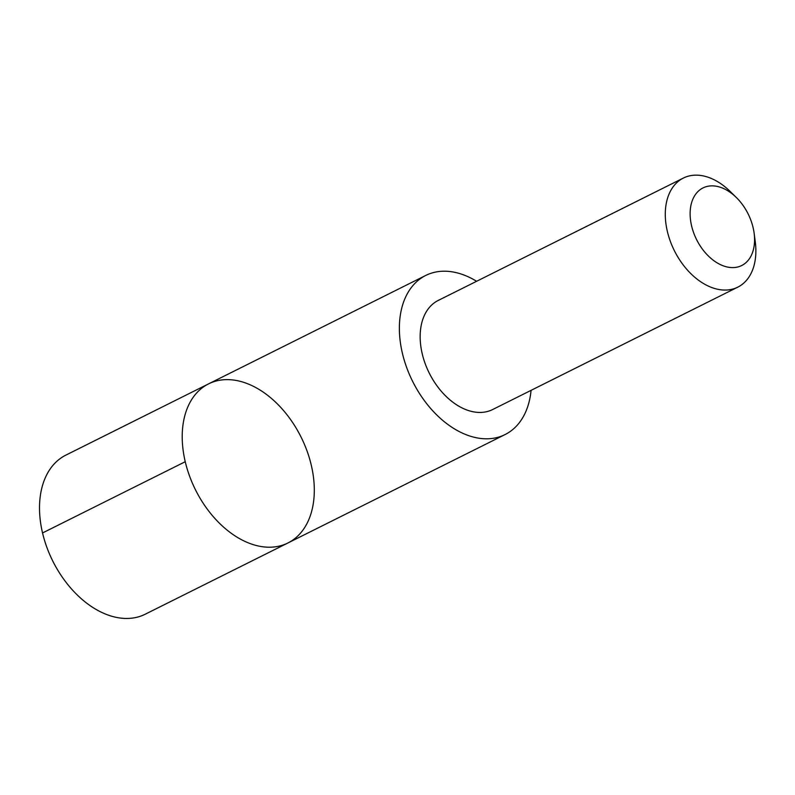 <?xml version="1.0" encoding="UTF-8"?>
<svg xmlns="http://www.w3.org/2000/svg" width="795" height="795" viewBox="0 0 795 795"><rect width="100%" height="100%" fill="white"/><g stroke="black" fill="none" stroke-linecap="round" stroke-linejoin="round"><path stroke-width="1.19" d="M218.635 522.424A88.901 59.019 -116.5 0 1 208.548 383.886A88.901 59.019 -116.5 0 1 301.057 437.061A88.901 59.019 -116.5 0 1 287.959 542.955A88.901 59.019 -116.5 0 1 218.635 522.424A88.901 59.019 -116.5 0 1 208.548 383.886L65.846 455.128A88.901 59.019 63.5 0 0 75.932 593.666A88.901 59.019 63.5 0 0 145.266 614.197L287.959 542.955A88.901 59.019 -116.5 0 1 218.635 522.424M476.622 281.281A88.891 59.019 63.5 0 0 425.703 275.467A88.891 59.019 63.5 0 0 435.799 414.006A88.891 59.019 63.5 0 0 505.123 434.537A88.891 59.019 63.5 0 0 531.07 390.355M736.299 197.468L730.188 191.466A60.957 40.475 63.5 0 0 683.342 178.07L438.214 300.45A60.957 40.475 63.5 0 0 429.24 373.064A60.957 40.475 63.5 0 0 492.671 409.524L737.8 287.144A60.957 40.475 63.5 0 0 755.25 241.66L754.127 233.164A43.357 28.789 63.5 0 0 736.796 197.955A43.357 28.789 63.5 0 0 736.299 197.468A43.357 28.789 63.5 0 0 691.064 204.752A43.357 28.789 63.5 0 0 721.115 264.944A43.357 28.789 63.5 0 0 754.127 233.164M683.342 178.07A60.957 40.475 63.5 0 0 674.369 250.683A60.957 40.475 63.5 0 0 737.8 287.144M185.215 461.726L42.523 532.968M425.703 275.467L208.548 383.886M505.123 434.537L287.959 542.955"/></g></svg>
